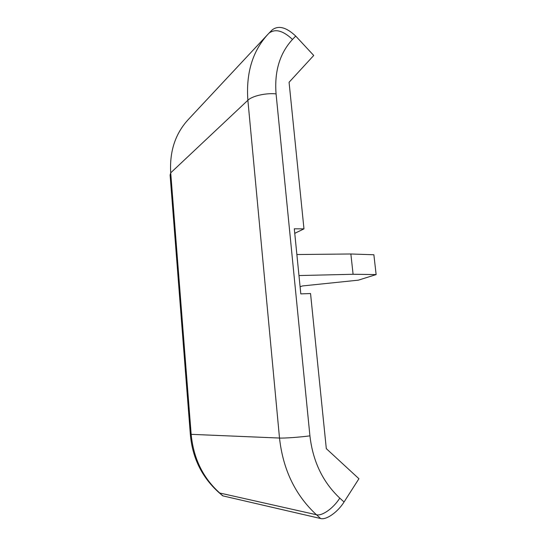 <?xml version="1.0" encoding="UTF-8"?>
<svg xmlns="http://www.w3.org/2000/svg" width="546" height="546" viewBox="0 0 546 546"><rect width="100%" height="100%" fill="white"/><g stroke="black" fill="none" stroke-linecap="round" stroke-linejoin="round"><path stroke-width="0.82" d="M221.765 495.017L223.089 495.932L320.679 518.536C326.317 520.147 337.715 512.175 344.055 501.999L339.783 498.123C333.401 508.292 322.017 516.304 316.434 514.741L320.679 518.536M339.783 498.123C322.816 482.159 312.865 461.411 309.923 435.865L276.071 93.885C274.297 71.396 279.77 53.249 292.492 39.442L295.707 36.07C286.24 27.17 278.371 25.136 272.106 29.969L269.137 33.006M295.707 36.07L313.732 55.467L289.073 82.269L303.972 228.863L294.758 233.333M303.972 228.863L294.301 228.801L300.805 293.885L310.544 293.536L326.31 448.648L358.927 478.74L344.055 501.999M298.976 275.559L353.091 274.276L376.133 274.583L373.873 254.764L350.866 253.986L296.874 254.538M350.866 253.986L353.091 274.276M376.133 274.583L358.333 280.166L302.518 285.94L300.095 286.773M223.089 495.932L218.42 492.13M309.923 435.865C299.29 437.25 284.486 438.302 279.504 438.049C282.992 469.608 295.304 495.174 316.434 514.741L219.717 493.004C202.975 477.934 193.455 458.381 191.161 434.336L190.315 434.029L170.099 175.02L170.714 172.836C169.458 151.01 175.525 133.019 188.902 118.878L266.721 35.572M191.161 434.336L170.714 172.836L247.877 100.259L279.504 438.049L191.161 434.336M276.071 93.885C265.847 92.827 252.143 95.973 247.877 100.259C245.871 72.461 252.873 50.13 268.878 33.265C275.123 28.46 282.992 30.515 292.492 39.442M222.645 495.782L219.274 492.854C201.993 477.511 192.342 457.971 190.329 434.247"/></g></svg>
